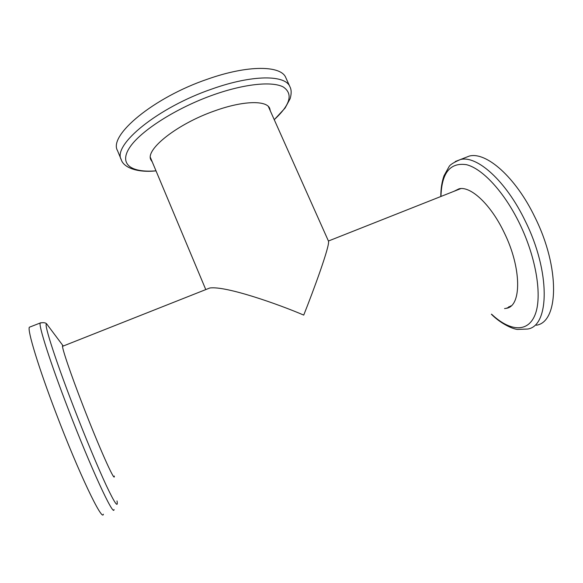<?xml version="1.0" encoding="UTF-8"?>
<svg xmlns="http://www.w3.org/2000/svg" width="583" height="583" viewBox="0 0 583 583"><rect width="100%" height="100%" fill="white"/><g stroke="black" fill="none" stroke-linecap="round" stroke-linejoin="round"><path stroke-width="0.87" d="M207.176 289.037L209.785 288.002C225.818 285.67 278.863 304.384 303.728 315.097C313.625 290.247 329.971 245.683 328.506 241.194L268.34 106.463M459.885 188.958L460.497 188.615M511.116 305.871L510.402 306.06M63.299 346.018L62.519 345.792C61.82 347.745 70.565 373.63 83.012 405.71C98.702 446.367 114.465 481.689 114.312 476.595L114.312 476.041M30.272 326.866L29.339 327.231C27.255 330.233 38.325 366.911 56.099 413.34C78.618 472.653 102.448 522.339 103.373 514.199M270.301 110.85L269.747 108.474C266.693 100.159 243.213 100.575 214.857 110.814C177.152 123.888 144.861 149.744 150.917 159.895L152.272 161.928M207.81 79.069C153.475 97.456 108.358 135.46 117.489 150.574L121.264 159.713C112.33 145.087 157.738 107.505 212.125 88.944C252.672 74.507 285.517 74.77 289.911 86.736L285.838 77.721C281.276 65.405 248.314 64.749 207.81 79.069M504.557 308.575L506.343 308.312C521.727 306.345 521.763 268.158 504.229 232.675C490.85 204.444 470.612 185.795 459.025 188.812L454.011 191.29M508.791 306.753L510.249 306.556M536.309 325.219C558.791 322.246 560.321 267.823 534.83 217.036C515.518 176.904 486.164 151.558 469.33 156.062L464.002 158.131M459.404 188.746L458.26 189.606M48.761 326.699L47.187 324.593C42.399 318.974 53.702 355.419 73.494 406.65C85.162 436.922 97.944 467.573 106.332 485.566C114.771 503.377 118.334 508.5 117.008 500.928M114.035 509.549C113.736 517.391 90.613 467.551 68 408.457C50.182 362.189 38.602 325.817 40.169 323.018L40.934 322.72M274.236 119.668C290.407 104.751 293.395 93.848 283.221 86.947C272.217 81.154 244.918 83.748 213.772 94.723C176.452 107.826 140.408 130.942 129.608 147.601C118.611 164.355 131.372 172.932 156.004 170.834M491.542 314.157C509.535 331.144 527.753 333.192 535.063 314.798C542.409 296.55 536.375 258.043 519.642 223.661C504.273 191.967 482.52 168.713 466.582 164.705C450.193 162.212 441.652 172.794 440.959 196.456M455.243 161.535L460.424 159.531C476.909 155.158 505.942 180.723 525.232 220.972C550.673 271.918 549.601 326.269 527.549 329.045L517.34 329.424C511.153 328.652 499.573 322.581 491.374 314.23M460.825 188.593L328.426 241.019M209.785 288.002L62.512 346.324M150.414 157.497L205.777 289.591M29.339 327.231L40.169 323.018C43.893 322.246 46.232 322.771 47.187 324.593L62.971 345.661M113.896 476.77L114.312 476.595M121.264 159.713C123.232 166.621 135.358 173.013 156.018 170.87M274.258 119.704L285.072 108.081L290.137 98.665C291.566 93.681 291.493 89.702 289.911 86.736M469.33 156.062L460.424 159.531C453.559 162.482 449.733 164.931 448.939 166.876L444.035 175.709C441.907 181.648 440.828 188.586 440.799 196.522M509.957 306.76L506.343 308.312"/></g></svg>
